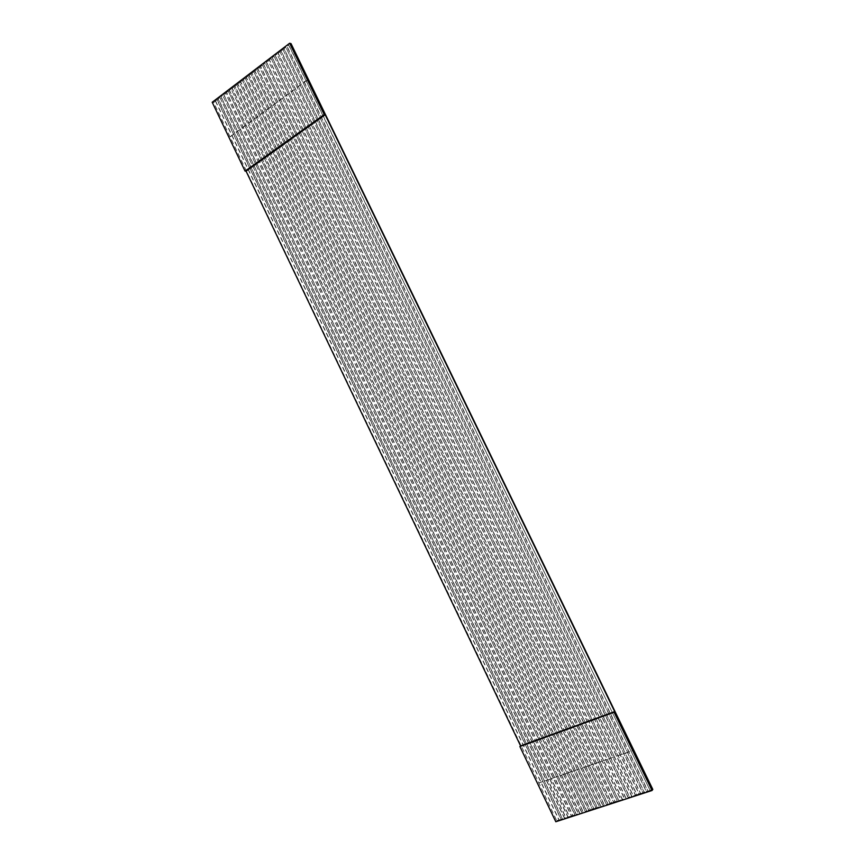 <?xml version="1.0" encoding="UTF-8"?>
<svg xmlns="http://www.w3.org/2000/svg" width="865" height="865" viewBox="0 0 865 865"><rect width="100%" height="100%" fill="white"/><g stroke="black" fill="none" stroke-linecap="round" stroke-linejoin="round"><path stroke-width="0.65" stroke-dasharray="4.33 3.24" d="M215.374 101L558.963 820.042L561.017 819.382L217.029 99.745L213.677 102.513L538.873 782.89L556.714 820.647L555.806 821.75M213.677 102.513L212.195 102.265M230.047 136.778L308.254 79.126M538.744 783.03L543.144 781.517L217.256 99.778L218.369 98.934L562.531 818.766L561.158 819.209L543.144 781.517L547.902 779.873L565.97 817.641L564.586 818.095L220.024 97.669L221.137 96.826L547.902 779.873L551.308 778.705L569.408 816.528L568.035 816.971L222.802 95.561L223.916 94.718L551.308 778.705L554.725 777.527L572.868 815.403L571.484 815.846L225.581 93.442L226.695 92.587L554.725 777.527L558.163 776.337L576.339 814.268L574.944 814.722L228.371 91.312L229.495 90.457L558.163 776.337L561.601 775.148L579.81 813.143L578.426 813.597L231.171 89.182L232.296 88.327L561.601 775.148L565.05 773.959L583.302 812.008L581.907 812.462L563.666 774.445L233.983 87.041L235.107 86.186L565.05 773.959L568.521 772.769L586.805 810.873L585.4 811.327L236.794 84.9L237.929 84.046L568.521 772.769L571.992 771.569L590.319 809.726L588.914 810.181L570.597 772.056L239.627 82.748L240.751 81.883L571.992 771.569L575.474 770.369L593.833 808.58L592.428 809.045L242.46 80.596L243.595 79.731L575.474 770.369L578.966 769.169L597.369 807.434L595.953 807.899L245.292 78.434L246.439 77.558L578.966 769.169L582.469 767.958L600.916 806.277L599.488 806.742L248.147 76.261L249.293 75.396L582.469 767.958L585.994 766.747L604.462 805.131L603.046 805.585L584.578 767.233L251.001 74.087L252.148 73.211L585.994 766.747L589.519 765.536L608.03 803.963L606.603 804.428L588.103 766.022L253.867 71.903L255.024 71.027L589.519 765.536L593.055 764.314L611.609 802.807L610.171 803.271L256.743 69.708L257.9 68.832L593.055 764.314L596.601 763.092L615.199 801.639L613.761 802.104L259.63 67.513L260.787 66.637L596.601 763.092L600.169 761.86L618.789 800.471L617.351 800.936L262.517 65.318L263.674 64.432L600.169 761.86L603.738 760.627L622.4 799.292L620.962 799.768L265.414 63.102L266.582 62.226L603.738 760.627L607.317 759.394L626.022 798.114L624.573 798.59L268.323 60.896L269.491 59.999L607.317 759.394L610.917 758.162L629.655 796.935L628.206 797.411L271.242 58.669L272.41 57.782L610.917 758.162L614.518 756.918L633.299 795.757L631.839 796.222L274.173 56.441L275.34 55.544L614.518 756.918L618.14 755.664L636.954 794.567L635.494 795.043L277.103 54.203L278.281 53.306L618.14 755.664L621.762 754.421L640.619 793.367L639.159 793.843L620.313 754.918L280.055 51.965L281.233 51.067L621.762 754.421L625.406 753.166L644.306 792.178L642.825 792.654L283.006 49.716L284.185 48.818L625.406 753.166L629.06 751.901L647.993 790.978L646.512 791.453L285.969 47.456L287.148 46.559L629.06 751.901L633.818 750.269M215.601 101.043L559.104 819.879L556.714 820.647M650.091 790.426L288.715 45.142L286.931 46.505L647.874 791.14L650.091 790.426L288.932 45.196L291.018 43.607M650.21 790.253L652.805 789.41M285.742 47.402L283.969 48.764L644.187 792.34L646.393 791.626L285.969 47.456M282.779 49.662L281.006 51.013L640.5 793.54L642.706 792.827L283.006 49.716M279.828 51.911L278.065 53.262L636.835 794.73L639.03 794.016L280.055 51.965M276.887 54.149L275.124 55.501L633.18 795.919L635.375 795.205L277.103 54.203M273.946 56.387L272.194 57.728L629.536 797.108L631.72 796.395L274.173 56.441M271.026 58.615L269.274 59.955L625.903 798.287L628.077 797.584L271.242 58.669M268.107 60.842L266.355 62.172L622.281 799.465L624.443 798.763L268.323 60.896M265.198 63.059L263.457 64.378L618.67 800.633L620.832 799.93L265.414 63.102M262.3 65.264L260.56 66.583L615.069 801.812L617.221 801.109L262.517 65.318M259.403 67.47L257.673 68.789L611.479 802.98L613.631 802.277L259.63 67.513M256.516 69.665L254.797 70.984L607.9 804.136L610.041 803.444L256.743 69.708M253.64 71.849L251.92 73.168L604.332 805.293L606.473 804.601L253.867 71.903M250.774 74.033L249.066 75.342L600.775 806.45L602.916 805.758L251.001 74.087M247.92 76.217L246.211 77.515L597.239 807.607L599.359 806.915L248.147 76.261M245.065 78.38L243.368 79.688L593.704 808.753L595.823 808.061L245.292 78.434M242.232 80.553L240.524 81.84L590.179 809.899L592.287 809.207L242.46 80.596M239.4 82.705L237.702 84.002L586.665 811.035L588.773 810.354L239.627 82.748M236.567 84.857L234.88 86.143L583.172 812.181L585.27 811.5L236.794 84.9M233.755 86.997L232.069 88.284L579.68 813.316L581.767 812.635L233.983 87.041M230.944 89.138L229.268 90.425L576.198 814.441L578.285 813.76L231.171 89.182M228.144 91.268L226.468 92.555L572.727 815.565L574.814 814.895L228.371 91.312M225.354 93.398L223.689 94.674L569.278 816.69L571.343 816.019L225.581 93.442M222.575 95.518L220.91 96.793L565.829 817.814L567.894 817.144L222.802 95.561M219.797 97.637L218.131 98.902L562.391 818.928L564.445 818.258L220.024 97.669M230.241 136.8L308.437 79.169M538.873 782.89L633.926 750.128"/><path stroke-width="1.3" d="M246.071 171.173L520.579 745.879L614.68 711.603L325.164 114.753L246.071 171.173L245.065 171.097L212.195 102.265L289.624 43.25L291.018 43.607L652.805 789.41L652.048 790.491L555.806 821.75L519.887 746.549L614.096 712.252L652.048 790.491M520.579 745.879L519.887 746.549M614.68 711.603L614.096 712.252M325.164 114.753L324.224 114.591L289.624 43.25M245.065 171.097L324.224 114.591"/></g></svg>
